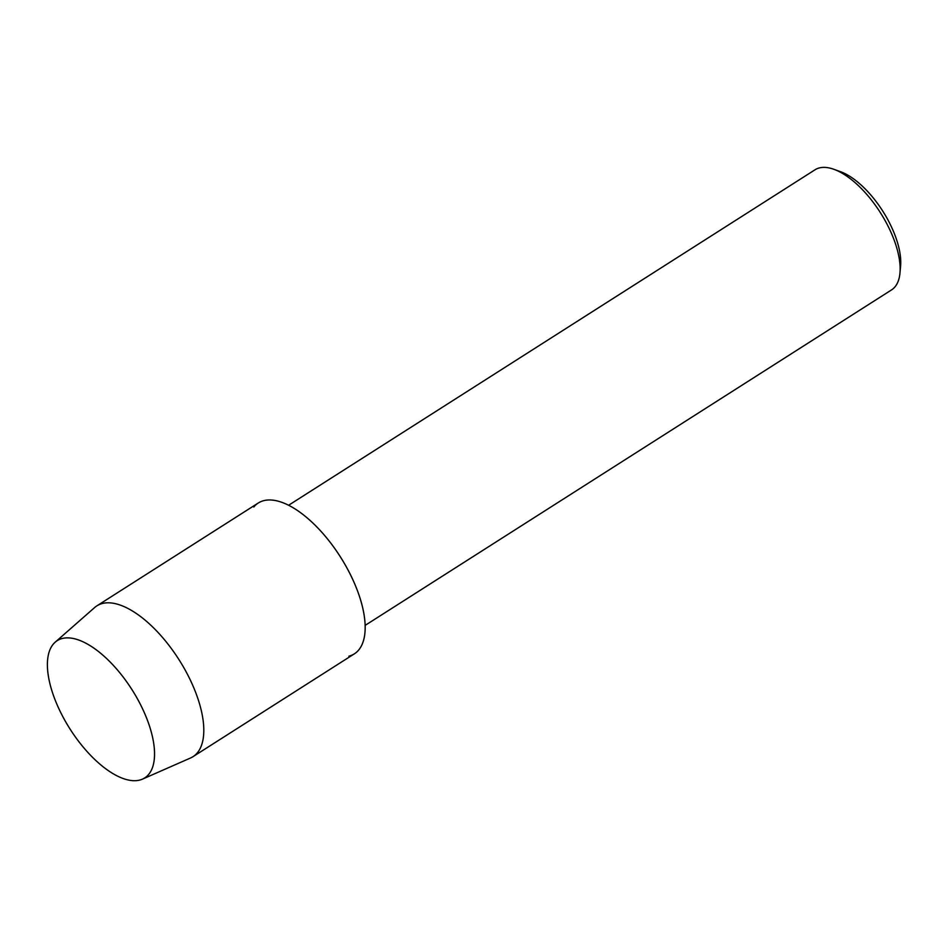 <?xml version="1.0" encoding="UTF-8"?>
<svg xmlns="http://www.w3.org/2000/svg" width="948" height="948" viewBox="0 0 948 948"><rect width="100%" height="100%" fill="white"/><g stroke="black" fill="none" stroke-linecap="round" stroke-linejoin="round"><path stroke-width="1.42" d="M139.723 780.074A81.398 36.699 -122.5 0 0 137.981 699.802A81.398 36.699 -122.5 0 0 62.213 638.502A81.398 36.699 -122.5 0 0 63.966 718.774A81.398 36.699 -122.5 0 0 139.723 780.074A81.398 36.699 -122.5 0 0 142.461 779.138A81.398 36.699 -122.5 0 0 136.453 697.088A81.398 36.699 -122.5 0 0 62.213 638.502A81.398 36.699 -122.5 0 0 55.185 642.187A81.398 36.699 -122.5 0 0 68.363 726.358A81.398 36.699 -122.5 0 0 139.723 780.074M348.888 656.194A89.42 40.314 -122.5 0 0 346.968 568.006A89.42 40.314 -122.5 0 0 263.734 500.663A89.42 40.314 -122.5 0 0 253.803 506.99M365.146 625.384L891.535 289.91A71.219 32.114 -122.5 0 0 899.972 272.977A71.219 32.114 -122.5 0 0 833.908 169.313A71.219 32.114 -122.5 0 0 819.356 167.926A71.219 32.114 -122.5 0 0 814.996 169.799L288.595 505.272M899.972 272.977L900.6 265.985A64.784 29.21 -122.5 0 0 840.509 171.695L833.908 169.313M142.461 779.138L190.524 757.997A89.42 40.314 -122.5 0 0 193.001 756.67A89.42 40.314 -122.5 0 0 182.372 665.176A89.42 40.314 -122.5 0 0 102.372 603.497A89.42 40.314 -122.5 0 0 96.886 605.855A89.42 40.314 -122.5 0 0 94.646 607.538L55.185 642.187M193.001 756.67L354.362 653.836A89.42 40.314 -122.5 0 0 343.733 562.342A89.42 40.314 -122.5 0 0 263.734 500.663A89.42 40.314 -122.5 0 0 258.247 503.021L96.886 605.855"/></g></svg>

